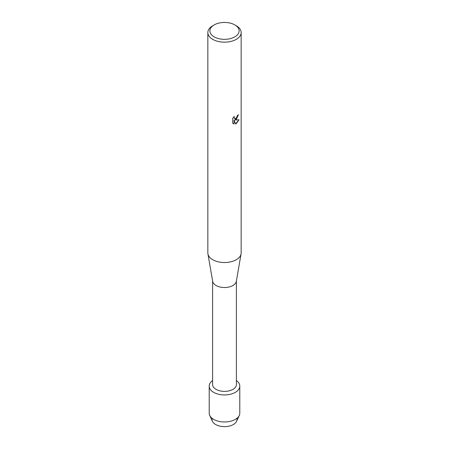 <?xml version="1.0" encoding="UTF-8"?>
<svg xmlns="http://www.w3.org/2000/svg" width="449" height="449" viewBox="0 0 449 449"><rect width="100%" height="100%" fill="white"/><g stroke="black" fill="none" stroke-linecap="round" stroke-linejoin="round"><path stroke-width="0.67" d="M236.87 418.345A12.51 7.223 180 0 1 233.345 424.524A12.51 7.223 180 0 1 218.865 425.865A12.51 7.223 180 0 1 212.13 418.345M236.399 281.001L236.399 384.512A11.899 6.87 180 0 1 232.913 389.373A11.899 6.87 180 0 1 219.948 390.86A11.899 6.87 180 0 1 212.602 384.512L212.602 281.001M235.315 392.359A15.294 8.828 180 0 1 214.274 392.684A15.294 8.828 180 0 1 212.602 380.567A15.294 8.828 180 0 0 209.206 386.118A15.294 8.828 180 0 0 218.646 394.273A15.294 8.828 180 0 0 235.315 392.359A15.294 8.828 180 0 0 236.399 380.567A15.294 8.828 180 0 1 239.794 386.118A15.294 8.828 180 0 1 235.315 392.359M234.833 24.919L236.275 25.756A16.652 9.614 180 0 1 241.152 32.553L241.152 252.905A16.652 9.614 180 0 1 241.074 253.859L236.337 281.338A11.899 6.87 180 0 1 232.913 285.513A11.899 6.87 180 0 1 220.498 287.124A11.899 6.87 180 0 1 212.663 281.338L207.926 253.859A16.652 9.614 180 0 1 207.848 252.905L207.848 32.553A16.652 9.614 180 0 1 212.725 25.756L214.167 24.919A14.615 8.436 180 0 1 234.833 24.919A14.615 8.436 180 0 1 234.833 36.857A14.615 8.436 180 0 1 214.167 36.857A14.615 8.436 180 0 1 214.167 24.919L212.725 25.756M241.074 253.859A16.652 9.614 180 0 1 236.275 259.707A16.652 9.614 180 0 1 218.899 261.963A16.652 9.614 180 0 1 207.926 253.859M236.275 119.473L234.849 120.018L238.997 119.782L236.275 123.638L235.573 123.935L234.036 120.068L234.036 123.98L232.7 123.194L232.7 118.368L234.243 116.392L234.036 117.352L234.608 118.497L236.275 118.177L237.527 115.449A16.652 9.614 0 0 0 238.458 114.703L236.275 119.473M241.152 32.553A16.652 9.614 180 0 1 236.275 39.355A16.652 9.614 180 0 1 218.124 41.437A16.652 9.614 180 0 1 207.848 32.553M238.408 114.748L234.849 120.018M234.58 118.48L234.137 118.014L234.142 116.493M233.306 123.677L233.991 123.952L234.036 120.068M235.557 123.896L238.935 119.793M239.794 386.118L239.794 413.147A15.294 8.828 180 0 1 239.283 415.415L236.589 421.274A12.51 7.223 180 0 1 233.345 424.524A12.51 7.223 180 0 1 221.25 426.393A12.51 7.223 180 0 1 212.411 421.274L209.717 415.415A15.294 8.828 180 0 1 209.206 413.147L209.206 386.118M239.283 415.415A15.294 8.828 180 0 1 235.315 419.394A15.294 8.828 180 0 1 220.526 421.673A15.294 8.828 180 0 1 209.717 415.415"/></g></svg>
